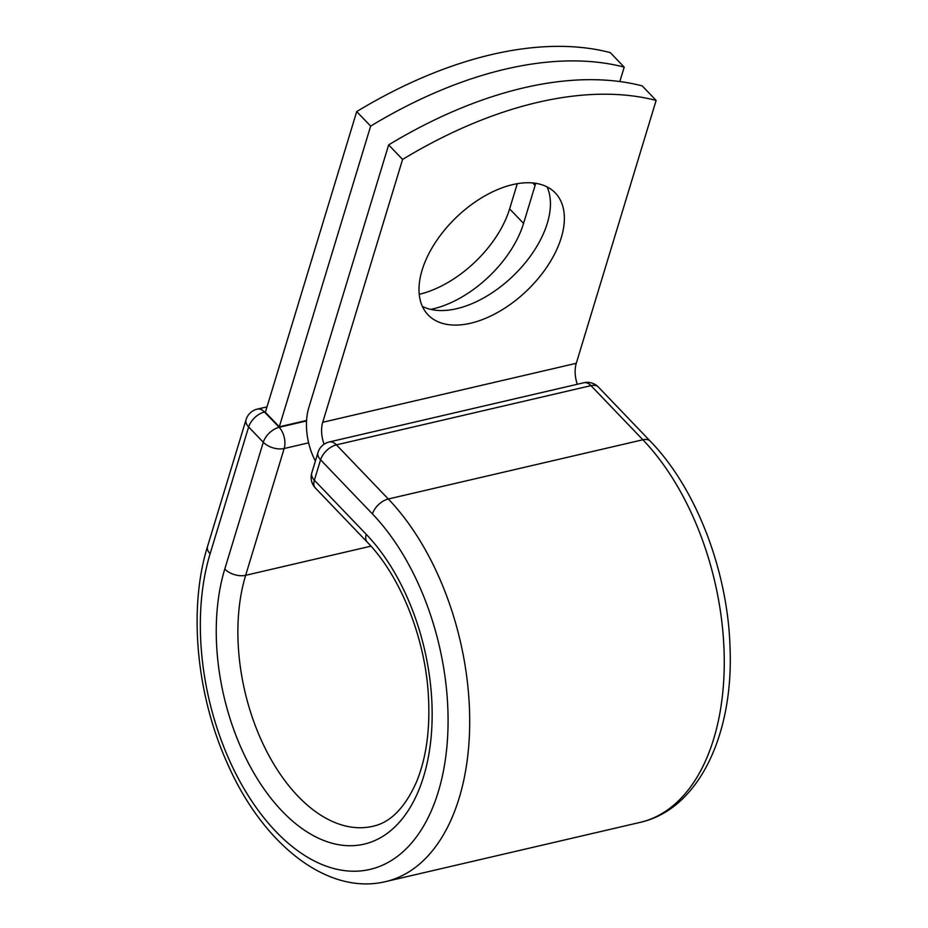 <?xml version="1.0" encoding="UTF-8"?>
<svg xmlns="http://www.w3.org/2000/svg" width="928" height="928" viewBox="0 0 928 928"><rect width="100%" height="100%" fill="white"/><g stroke="black" fill="none" stroke-linecap="round" stroke-linejoin="round"><path stroke-width="1.39" d="M535.711 183.315A88.102 50.866 -43.8 0 1 535.108 185.426L523.566 223.416A88.102 50.866 -43.8 0 1 430.696 309.395M512.743 184.614A88.102 50.866 136.2 0 0 435.151 242.834A88.102 50.866 136.2 0 0 428.086 314.894A88.102 50.866 136.2 0 0 470.635 323.222A88.102 50.866 136.2 0 0 548.228 264.99A88.102 50.866 136.2 0 0 555.292 192.943A88.102 50.866 136.2 0 0 512.743 184.614M422.379 306.414A88.102 50.866 136.2 0 0 456.704 308.688A88.102 50.866 136.2 0 0 529.47 257.404A88.102 50.866 136.2 0 0 547.068 186.888M388.646 144.896L402.59 159.43A385.306 222.43 136.2 0 1 656.131 100.433L642.199 85.898A385.306 222.43 -43.8 0 0 388.646 144.896L308.78 407.752A48.082 28.153 -103.1 0 0 315.392 461.065M402.59 159.43L322.724 422.286A23.432 13.711 -103.1 0 0 324.116 444.21M656.131 100.433L576.276 363.3A23.432 13.711 -103.1 0 0 577.32 384.262M306.588 420.454L279.293 426.81L265.362 412.276L356.712 111.58L370.655 126.115A385.306 222.43 136.2 0 1 624.208 67.129L610.264 52.594A385.306 222.43 136.2 0 0 356.712 111.58M517.279 183.698L509.623 208.881A88.102 50.866 -43.8 0 1 419.236 294.315M619.823 81.56L624.208 67.129M279.293 426.81L370.655 126.115M535.108 185.426L532.73 182.955M576.276 363.3L322.724 422.286M385.619 881.6A217.314 127.217 -103.1 0 0 469.696 723.585A217.314 127.217 -103.1 0 0 388.31 498.997L642.872 439.768A15.416 8.897 -43.8 0 1 650.319 441.229C696.325 488.464 728.016 571.462 730.058 648.15C733.549 734.825 698.61 809.332 640.181 822.37L385.619 881.6C327.155 895.764 262.612 843.761 227.58 763.86C196.365 695.2 188.14 608.652 207.536 546.453A15.416 8.77 -163.1 0 0 210.111 553.761A201.898 118.192 -103.1 0 0 275.952 831.592A201.898 118.192 -103.1 0 0 438.294 791.781A201.898 118.192 -103.1 0 0 372.453 513.95A15.416 8.897 -43.8 0 1 388.31 498.997L336.423 444.86A15.416 8.897 136.2 0 0 320.566 459.824L314.36 480.228A15.416 8.897 136.2 0 0 315.404 488.058L367.302 542.196A15.416 8.897 -43.8 0 1 366.258 534.354L314.36 480.228A15.416 8.77 16.9 0 1 311.785 472.92A15.416 15.416 0 0 0 315.404 488.058M372.453 513.95L320.566 459.824A15.416 8.77 16.9 0 1 317.991 452.504L311.785 472.92M640.181 822.37A217.314 127.217 -103.1 0 0 724.258 664.355A217.314 127.217 -103.1 0 0 642.872 439.768L590.985 385.642L336.423 444.86A15.416 9.025 76.9 0 0 329.243 441.972A15.416 15.416 0 0 0 317.991 452.504M650.319 441.229L598.421 387.092A15.416 8.897 136.2 0 0 590.985 385.642A15.416 9.025 76.9 0 0 583.805 382.754L329.243 441.972M370.968 546.151L245.653 575.314A160.544 93.983 -103.1 0 0 265.965 749.928A160.544 93.983 -103.1 0 0 372.754 826.303C390.421 822.614 405.037 807.731 416.614 781.678C426.706 756.842 430.557 726.984 428.168 692.102C424.27 635.228 399.434 575 367.302 542.196M308.618 442.83L284.177 448.514L245.653 575.314A15.416 8.77 -163.1 0 1 224.773 569.05A175.96 103.008 -103.1 0 0 282.147 811.188A175.96 103.008 -103.1 0 0 423.632 776.492A175.96 103.008 -103.1 0 0 366.258 534.354M265.512 411.777L264.492 412.009L279.154 427.309A15.416 9.025 76.9 0 1 284.177 448.514A15.416 8.77 -163.1 0 1 263.297 442.262L248.634 426.973A15.416 8.77 -163.1 0 1 246.059 419.653L207.536 546.453M224.773 569.05L263.297 442.262A15.416 8.897 -43.8 0 1 279.154 427.309L306.553 420.929M210.111 553.761L248.634 426.973A15.416 8.897 -43.8 0 1 264.492 412.009A15.416 9.025 76.9 0 0 257.311 409.12A15.416 15.416 0 0 0 246.059 419.653M523.566 223.416L509.623 208.881M598.421 387.092A15.416 15.416 0 0 0 583.805 382.754M257.311 409.12L266.997 406.87"/></g></svg>
